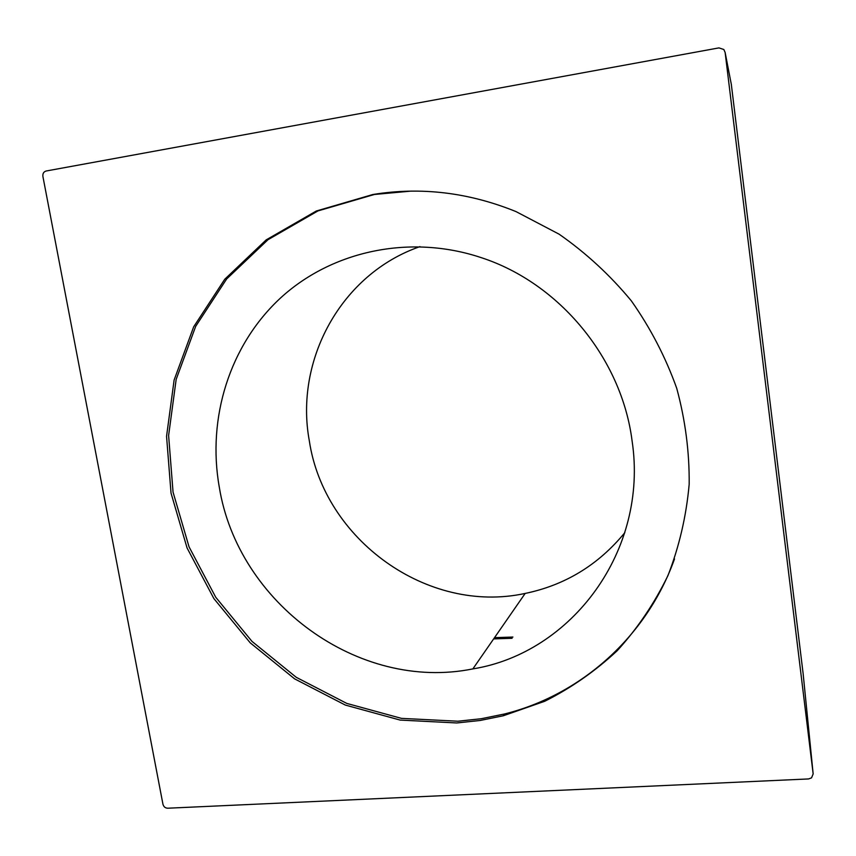 <?xml version="1.0" encoding="UTF-8"?>
<svg xmlns="http://www.w3.org/2000/svg" width="856" height="856" viewBox="0 0 856 856"><rect width="100%" height="100%" fill="white"/><g stroke="black" fill="none" stroke-linecap="round" stroke-linejoin="round"><path stroke-width="1.28" d="M624.816 532.678C598.376 564.885 565.163 585.14 525.167 593.433C427.486 614.694 324.028 539.687 309.316 440.797C294.443 360.526 340.838 273.995 419.975 246.614M632.103 441C648.634 550.697 571.658 652.989 472.865 668.9C358.439 692.065 237.797 602.988 219.264 486.978C207.045 418.145 229.494 345.139 280.661 297.877C331.903 250.915 410.024 233.774 481.404 257.699C559.503 283.143 621.745 358.6 632.103 441M512.091 638.287L493.655 638.897M411.148 191.102L374.361 194.473L317.983 210.908L267.981 239.712L226.658 278.96L195.682 326.361L176.165 379.401L168.611 435.511L173.051 492.125L189.037 546.813L215.744 597.263L251.996 641.401L296.272 677.321L346.787 703.418L401.453 718.366L457.917 721.223L481.275 718.719L504.323 714.022C580.154 695.265 646.473 637.485 674.517 558.925M512.905 637.046L494.511 637.656M372.874 194.505L316.313 211.004L266.173 239.894L224.732 279.27L193.681 326.821L174.121 380.032L166.556 436.314L171.029 493.099L187.068 547.958L213.872 598.569L250.23 642.845L294.646 678.883L345.321 705.066L400.137 720.078L456.772 722.967L480.205 720.463L503.328 715.766L544.737 701.267C571.113 687.999 595.273 671.147 617.197 650.721C637.506 628.422 654.423 603.384 667.937 575.607C679.236 546.577 686.309 516.136 689.176 484.282C689.487 452.054 685.335 420.071 676.732 388.324C665.615 357.22 650.496 328.073 631.364 300.884C610.189 275.257 586.103 253.034 559.107 234.18L515.986 211.582C468.596 192.386 420.895 186.694 372.874 194.505M42.918 176.561L162.94 804.191C163.646 806.769 165.261 808.118 167.787 808.214L808.546 778.939L811.542 777.869L813.157 773.91L725.128 52.441L723.834 49.498L718.944 47.893L46.203 170.997C43.656 171.724 42.565 173.575 42.918 176.561M731.324 84.359L803.131 673.64L813.157 773.91M725.128 52.441L731.441 84.979M472.865 668.9L525.167 593.433M504.323 714.022L503.328 715.766"/></g></svg>
